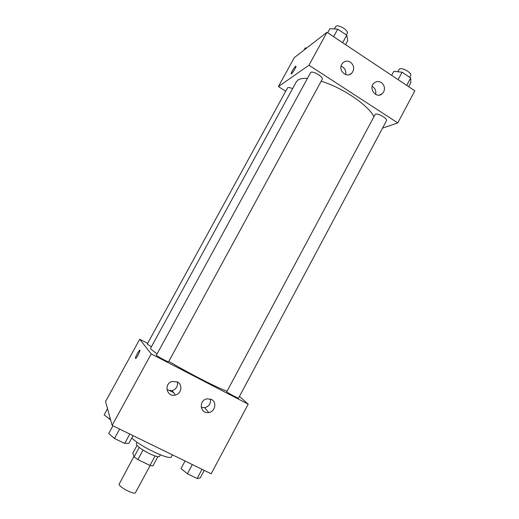 <?xml version="1.0" encoding="UTF-8"?>
<svg xmlns="http://www.w3.org/2000/svg" width="519" height="519" viewBox="0 0 519 519"><rect width="100%" height="100%" fill="white"/><g stroke="black" fill="none" stroke-linecap="round" stroke-linejoin="round"><path stroke-width="0.78" d="M133.934 456.415L119.072 484.285C119.409 487.425 134.739 495.184 135.504 492.615L150.14 465.491M155.09 455.974L149.985 465.439L152.904 465.952L157.906 456.675M149.985 465.439L137.866 459.613L134.097 456.902L132.838 453.145L137.016 445.438M143.023 450.077L137.866 459.613M139.222 447.443L134.097 456.902M160.397 454.852L159.593 456.35C158.639 457.245 155.259 456.344 149.446 453.632C140.947 449.207 136.555 445.912 136.276 443.745L137.087 442.246M131.807 438.004C140.312 446.684 170.738 460.963 171.432 456.72L172.431 454.858M239.441 396.438L248.199 404.171L211.188 473.776L112.13 425.424L105.558 401.537L139.734 339.264L147.63 343.383M173.567 392.565L169.927 390.852M138.158 355.028C136.562 357.799 135.654 358.856 135.44 358.207C135.316 356.534 140.059 348.476 139.974 350.507L138.158 355.028M248.199 404.171L151.224 353.893L112.13 425.424M151.224 353.893L139.734 339.264M139.883 350.26C139.28 349.696 135.316 356.793 135.44 358.207L135.53 358.454M211.369 399.403C217.15 402.011 215.203 411.788 208.761 412.514C200.23 414.246 198.329 400.305 206.912 398.832L211.369 399.403M177.323 381.913C182.922 384.462 181.54 393.739 175.37 395.03C166.865 397.593 163.44 383.872 172.016 381.504L177.323 381.913C178.036 386.194 176.311 389.107 172.165 390.651L166.988 389.912M201.255 407.344L204.661 407.694C209.092 406.422 211.012 403.523 210.422 399.007M292.573 88.671C289.836 87.445 288.142 87.211 287.5 87.958L147.234 344.11L151.392 346.802M226.732 391.793C228.016 393.104 238.636 398.767 238.558 398.092L386.493 120.7C387.985 118.689 377.903 112.883 375.256 114.232L226.732 391.793M156.342 355.262C157.004 356.306 168.662 362.463 168.604 361.743L322.208 79.336C323.85 77.123 312.918 70.558 310.706 72.433L156.342 355.262M307.326 78.401C303.109 78.168 300.008 78.713 298.016 80.036L296.291 81.872L150.568 348.307L150.88 349.099L156.972 353.874M168.831 361.328C187.807 372.713 216.773 387.576 226.777 391.138M321.19 81.217C342.118 87.458 368.276 105.182 373.764 116.47M308.974 65.225L397.768 122.919L414.856 90.786L326.976 32.288L308.974 65.225L278.405 86.595L285.709 91.234M382.516 128.161L397.768 122.919M383.684 91.928L382.12 93.835C376.074 99.213 367.867 87.938 374.218 82.936C376.463 81.211 378.838 81.087 381.335 82.566C384.449 85.09 385.228 88.211 383.684 91.928M341.729 64.337L342.89 62.799C345.219 60.807 347.749 60.6 350.481 62.183C354.321 65.66 354.698 69.377 351.623 73.322C346.673 78.401 337.973 70.545 341.729 64.337M326.976 32.288L294.305 57.622L278.405 86.595M375.633 94.432C376.288 91.227 375.334 88.658 372.778 86.731L372.149 86.362M345.635 74.574C346.205 71.401 345.219 68.858 342.663 66.945L341.054 66.185M295.616 66.218L296.005 66.289C296.122 67.684 290.964 75.463 291.094 73.711C291.957 71.097 293.462 68.599 295.616 66.218M295.94 66.114L295.622 66.224C293.469 68.599 291.963 71.097 291.101 73.711L291.159 73.886M306.651 48.046L305.263 47.923L304.115 50.012M345.544 44.647L347.756 40.573L346.737 35.182L337.726 29.155L329.928 28.668L327.69 32.768M346.737 35.182L342.637 42.714M337.726 29.155L333.607 36.7M334.32 28.941L335.845 26.372C338.304 24.043 349.118 30.666 347.23 33.333L346.361 34.935M408.687 86.679L410.821 82.677L410.665 77.973L402.063 72.219L393.791 71.311L391.637 75.333M410.665 77.973L406.721 85.369M402.063 72.219L398.099 79.634M397.703 71.739L399.468 68.988C402.322 67.217 412.32 73.043 410.607 75.476L409.647 77.292M110.573 419.78L104.144 414.85L107.524 408.687M110.034 417.801L109.288 419.157M133.085 435.655L128.933 443.297L124.709 443.427L114.485 438.484L108.737 433.508L112.941 425.82M129.808 434.053L124.709 443.427M119.617 429.083L114.485 438.484M204.246 470.389L200.256 477.882L197.136 478.492L187.404 473.782L181.014 468.553L185.049 461.015M202.034 469.306L197.136 478.492M192.328 464.57L187.404 473.782M208.761 412.514L204.661 407.694M175.37 395.03L172.165 390.651M382.12 93.835L379.37 95.074M351.623 73.322L349.255 74.671"/></g></svg>
